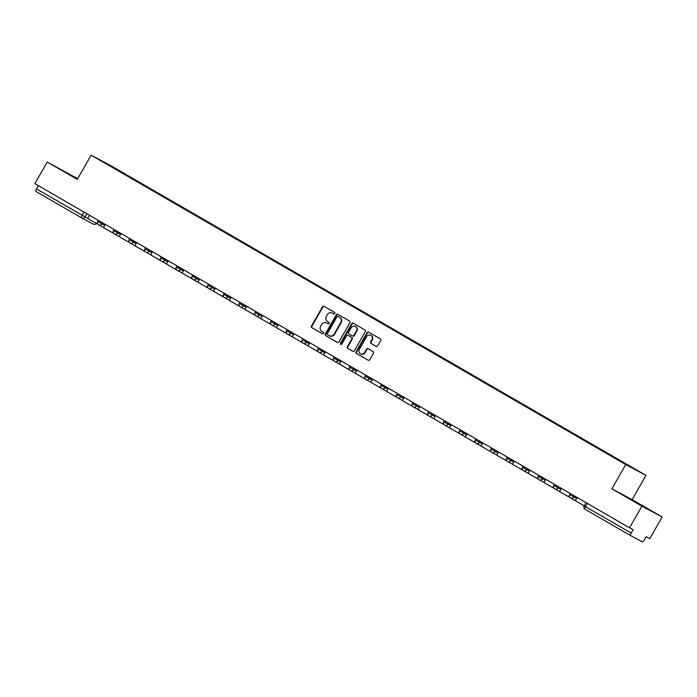<?xml version="1.0" encoding="UTF-8"?>
<svg xmlns="http://www.w3.org/2000/svg" width="697" height="697" viewBox="0 0 697 697"><rect width="100%" height="100%" fill="white"/><g stroke="black" fill="none" stroke-linecap="round" stroke-linejoin="round"><path stroke-width="1.05" d="M334.865 313.545A0.863 0.802 -61.9 0 0 334.604 312.404L324.088 306.314A1.228 1.141 -61.9 0 0 322.484 306.811L311.498 326.004A1.228 1.141 -61.9 0 0 311.873 327.642L322.389 333.724A0.863 0.802 -61.9 0 0 323.513 333.384A0.863 0.802 -61.9 0 0 323.242 332.234L321.883 331.45A3.929 3.659 -61.9 0 1 320.672 326.205L321.587 324.602A3.929 3.659 -61.9 0 1 326.71 323.025L328.069 323.809A0.863 0.802 -61.9 0 0 329.184 323.469A0.863 0.802 -61.9 0 0 328.923 322.319L327.564 321.526A3.929 3.659 -61.9 0 1 326.353 316.281L327.268 314.687A3.929 3.659 -61.9 0 1 332.391 313.11L333.75 313.894A0.863 0.802 -61.9 0 0 334.865 313.545M376.049 346.392A1.228 1.141 -61.9 0 0 377.643 345.904L380.728 340.519A1.228 1.141 -61.9 0 0 380.353 338.873L368.669 332.12A1.228 1.141 -61.9 0 0 367.075 332.608L356.08 351.802A1.228 1.141 -61.9 0 0 356.455 353.449L368.138 360.201A1.228 1.141 -61.9 0 0 369.741 359.713L373.461 353.205A1.228 1.141 -61.9 0 0 373.087 351.567L368.086 348.674A1.228 1.141 -61.9 0 0 366.483 349.171L364.636 352.394A3.285 3.058 -61.9 0 1 360.445 353.762A3.285 3.058 -61.9 0 1 359.347 349.328L366.578 336.695A3.285 3.058 -61.9 0 1 370.778 335.327A3.285 3.058 -61.9 0 1 371.876 339.753L370.665 341.861A1.228 1.141 -61.9 0 0 371.048 343.499L376.11 346.426M625.74 464.577L611.87 488.797L641.92 506.188L629.539 527.803L34.85 183.642L47.23 162.018L77.28 179.408L91.15 155.187L625.74 464.577L645.98 475.389L111.389 165.999L91.15 155.187M349.946 322.702A1.228 1.141 -61.9 0 0 349.572 321.064L337.897 314.303A1.228 1.141 -61.9 0 0 336.294 314.8L325.299 333.994A1.228 1.141 -61.9 0 0 325.682 335.632L337.357 342.393A1.228 1.141 -61.9 0 0 338.96 341.896L349.946 322.702M353.283 323.208L364.958 329.969A1.228 1.141 -61.9 0 1 365.341 331.606L354.346 350.8A1.228 1.141 -61.9 0 1 352.752 351.297L347.751 348.404A1.228 1.141 -61.9 0 1 347.367 346.766L351.828 338.977A1.228 1.141 -61.9 0 0 351.454 337.339L348.134 335.423A1.228 1.141 -61.9 0 0 346.531 335.919L341.896 344.022A0.863 0.802 -61.9 0 1 340.798 344.379A0.863 0.802 -61.9 0 1 340.511 343.22L351.68 323.704A1.228 1.141 -61.9 0 1 353.283 323.208M641.92 506.188L662.15 517L649.77 538.624L646.189 536.707L644.255 540.079A2.5 0.915 120.1 0 1 642.207 541.813L630.75 535.697A2.5 0.915 120.1 0 0 630.75 535.697L585.079 509.263A2.5 0.915 -59.9 0 1 585.071 509.254A2.5 0.915 -59.9 0 1 585.515 506.658L631.186 533.092A2.5 0.915 120.1 0 0 630.741 535.688L585.071 509.254A2.5 2.5 0 0 1 584.147 505.848L585.515 506.658L587.371 503.408M77.663 178.737L47.23 162.018M662.15 517L632.101 499.618L645.98 475.389M629.539 527.803L633.12 529.72L631.186 533.092M81.871 218.03L93.198 224.085A2.5 2.326 -61.9 0 0 93.259 224.12L81.81 217.995A2.5 2.326 -61.9 0 1 81.741 217.961A2.5 0.915 -59.9 0 1 81.732 217.952L36.07 191.527A2.5 0.915 -59.9 0 1 36.061 191.518A2.5 0.915 -59.9 0 1 36.505 188.922L87.77 218.431M38.361 185.672L36.505 188.922M620.095 461.005L123.386 173.579M620.304 460.83L123.622 173.379M77.559 178.929L60.987 169.632L77.419 179.164M611.87 488.797L632.101 499.618M648.393 509.385L624.416 495.715L648.393 509.385M333.889 313.955L332.791 313.319A3.929 3.659 -61.9 0 0 332.591 313.214M326.91 323.129A3.929 3.659 -61.9 0 1 327.111 323.242L328.209 323.87M324.332 306.453A1.228 1.141 -61.9 0 0 322.894 307.028L311.899 326.222A1.228 1.141 -61.9 0 0 312.273 327.86L322.528 333.793M338.132 314.443A1.228 1.141 -61.9 0 0 336.695 315.018L325.708 334.212A1.228 1.141 -61.9 0 0 326.083 335.849L337.522 342.471M338.123 316.429A0.863 0.802 -61.9 0 0 337.008 316.769L327.355 333.619A0.863 0.802 -61.9 0 0 327.625 334.769L329.054 335.597A3.929 3.659 -61.9 0 0 334.177 334.02L340.772 322.502A3.929 3.659 -61.9 0 0 339.561 317.257L338.533 316.647A0.863 0.802 -61.9 0 0 338.489 316.621M329.263 335.71L329.463 335.815A3.929 3.659 -61.9 0 0 334.586 334.238L334.177 334.02M338.533 316.647L339.97 317.475A3.929 3.659 -61.9 0 1 341.182 322.72L334.586 334.238M352.909 351.375L347.751 348.404M348.474 335.606A1.228 1.141 -61.9 0 1 348.535 335.64L351.854 337.557A1.228 1.141 -61.9 0 1 352.229 339.195L347.777 346.984A1.228 1.141 -61.9 0 0 348.151 348.622M353.527 323.347A1.228 1.141 -61.9 0 0 352.09 323.922L340.911 343.438A0.863 0.802 -61.9 0 0 341.016 344.457M356.455 330.901A3.285 3.058 -61.9 0 0 355.357 326.475A3.285 3.058 -61.9 0 0 351.157 327.843L348.613 332.295A1.228 1.141 -61.9 0 0 348.988 333.933L352.307 335.849A1.228 1.141 -61.9 0 0 353.902 335.353L356.455 330.901L356.855 331.119A3.285 3.058 -61.9 0 0 355.557 326.588M352.368 335.884L352.708 336.067A1.228 1.141 -61.9 0 0 354.311 335.571L353.902 335.353M356.855 331.119L354.311 335.571M370.978 335.44A3.285 3.058 -61.9 0 1 372.276 339.97L371.074 342.079A1.228 1.141 -61.9 0 0 371.449 343.717L376.206 346.47M360.645 353.858A3.285 3.058 -61.9 0 0 365.045 352.612L364.636 352.394M368.33 348.814A1.228 1.141 -61.9 0 0 366.892 349.38L365.045 352.612M368.913 332.26A1.228 1.141 -61.9 0 0 367.476 332.826L356.481 352.02A1.228 1.141 -61.9 0 0 356.864 353.658L368.304 360.279M97.554 223.406L97.24 223.955L87.744 218.475L89.556 215.303M96.717 223.667L97.493 222.317M113.28 232.51L112.966 233.059L103.47 227.579L105.291 224.408M112.444 232.772L113.219 231.421M129.015 241.615L128.701 242.155L119.196 236.684L121.017 233.512M128.17 241.876L128.945 240.526M144.741 250.72L144.427 251.26L134.93 245.788L136.751 242.608M143.904 250.981L144.68 249.631M160.467 259.815L160.153 260.364L150.657 254.893L152.477 251.713M159.63 260.086L160.406 258.735M176.202 268.92L175.888 269.469L166.383 263.997L168.204 260.817M175.356 269.19L176.132 267.84M191.928 278.025L191.614 278.573L182.117 273.093L183.938 269.922M191.091 278.295L191.867 276.936M207.654 287.129L207.349 287.678L197.843 282.198L199.664 279.027M206.817 287.391L207.593 286.04M223.388 296.234L223.075 296.774L213.578 291.302L215.39 288.131M222.552 296.495L223.319 295.145M239.115 305.338L238.801 305.878L229.304 300.407L231.125 297.227M238.278 305.6L239.054 304.249M254.849 314.434L254.536 314.983L245.03 309.512L246.851 306.332M254.004 314.704L254.78 313.354M270.575 323.539L270.262 324.088L260.765 318.616L262.577 315.436M269.739 323.809L270.506 322.458M286.301 332.643L285.988 333.192L276.491 327.712L278.312 324.541M285.465 332.913L286.24 331.554M302.036 341.748L301.723 342.297L292.217 336.817L294.038 333.645M301.191 342.009L301.967 340.659M317.762 350.852L317.449 351.393L307.952 345.921L309.773 342.75M316.926 351.114L317.701 349.763M333.488 359.957L333.175 360.497L323.678 355.026L325.499 351.846M332.652 360.218L333.427 358.868M349.223 369.053L348.909 369.602L339.404 364.13L341.225 360.95M348.378 369.323L349.153 367.972M364.949 378.157L364.636 378.706L355.139 373.235L356.96 370.055M364.113 378.427L364.888 377.077M380.675 387.262L380.37 387.811L370.865 382.331L372.686 379.159M379.839 387.532L380.614 386.173M396.41 396.366L396.096 396.915L386.6 391.435L388.412 388.264M395.574 396.628L396.34 395.277M412.136 405.471L411.822 406.011L402.326 400.54L404.147 397.368M411.3 405.732L412.075 404.382M427.871 414.576L427.557 415.116L418.052 409.644L419.873 406.464M427.026 414.837L427.801 413.487M443.597 423.671L443.283 424.22L433.787 418.749L435.599 415.569M442.761 423.942L443.527 422.591M459.323 432.776L459.009 433.325L449.513 427.853L451.334 424.673M458.487 433.046L459.262 431.696M475.058 441.881L474.744 442.429L465.239 436.949L467.06 433.778M474.213 442.151L474.988 440.792M490.784 450.985L490.47 451.534L480.974 446.054L482.786 442.883M489.947 451.247L490.723 449.896M506.51 460.09L506.196 460.63L496.7 455.158L498.521 451.987M505.673 460.351L506.449 459.001M522.245 469.194L521.931 469.734L512.426 464.263L514.247 461.083M521.4 469.456L522.175 468.105M537.971 478.29L537.657 478.839L528.16 473.368L529.981 470.187M537.134 478.56L537.91 477.21M553.697 487.395L553.392 487.944L543.887 482.472L545.707 479.292M552.86 487.665L553.636 486.314M569.432 496.499L569.118 497.048L559.621 491.568L561.433 488.397M568.595 496.769L569.362 495.41M584.182 505.787L575.347 500.673L577.168 497.501M86.846 213.735L85.008 216.959A2.5 2.326 -61.9 0 1 81.81 217.995A2.5 2.5 0 0 1 81.732 217.952A2.5 0.915 -59.9 0 1 82.176 215.356L84.041 212.106M574.459 495.933L573.858 496.978L576.619 498.46M558.724 486.828L558.123 487.874L560.885 489.355M542.998 477.724L542.397 478.769L545.159 480.25M527.263 468.619L526.662 469.673L529.432 471.146M511.537 459.515L510.936 460.569L513.698 462.041M495.811 450.41L495.21 451.464L497.972 452.937M480.076 441.314L479.475 442.36L482.246 443.841M464.35 432.21L463.749 433.255L466.511 434.736M448.624 423.105L448.023 424.151L450.785 425.632M432.889 414.001L432.288 415.055L435.05 416.527M417.163 404.896L416.562 405.95L419.324 407.423M401.437 395.791L400.836 396.846L403.598 398.318M385.702 386.696L385.101 387.741L387.863 389.222M369.976 377.591L369.375 378.637L372.137 380.118M354.242 368.486L353.64 369.532L356.411 371.013M338.515 359.382L337.914 360.436L340.676 361.909M322.789 350.277L322.188 351.332L324.95 352.804M307.055 341.173L306.453 342.227L309.224 343.699M291.329 332.077L290.727 333.122L293.489 334.604M275.603 322.972L275.001 324.018L277.763 325.499M259.868 313.868L259.267 314.913L262.037 316.394M244.142 304.763L243.541 305.817L246.302 307.29M228.416 295.659L227.814 296.713L230.576 298.185M212.681 286.554L212.08 287.608L214.842 289.081M196.955 277.458L196.354 278.504L199.115 279.985M181.22 268.354L180.628 269.399L183.389 270.88M165.494 259.249L164.893 260.295L167.655 261.776M149.768 250.145L149.167 251.199L151.929 252.671M134.033 241.04L133.432 242.094L136.203 243.567M118.307 231.935L117.706 232.99L120.468 234.462M102.581 222.84L101.98 223.885L104.742 225.366M98.39 220.418L97.789 221.472L101.98 223.885A2.5 2.326 118.1 0 1 98.713 224.887M114.125 229.522L113.515 230.576L117.706 232.99A2.5 2.326 118.1 0 1 114.447 233.992M129.851 238.618L129.25 239.681L133.432 242.094A2.5 2.326 118.1 0 1 130.173 243.096M145.586 247.723L144.976 248.785L149.167 251.199A2.5 2.326 118.1 0 1 145.908 252.201M161.312 256.827L160.702 257.89L164.893 260.295A2.5 2.326 118.1 0 1 161.634 261.305M177.038 265.932L176.437 266.986L180.628 269.399A2.5 2.326 118.1 0 1 177.36 270.41M192.773 275.036L192.163 276.09L196.354 278.504A2.5 2.326 118.1 0 1 193.095 279.506M208.499 284.141L207.889 285.195L212.08 287.608A2.5 2.326 118.1 0 1 208.821 288.61M224.225 293.237L223.624 294.3L227.814 296.713A2.5 2.326 118.1 0 1 224.547 297.715M239.96 302.341L239.35 303.404L243.541 305.817A2.5 2.326 118.1 0 1 240.282 306.819M255.686 311.446L255.076 312.509L259.267 314.913A2.5 2.326 118.1 0 1 256.008 315.924M271.412 320.55L270.811 321.605L275.001 324.018A2.5 2.326 118.1 0 1 271.734 325.029M287.147 329.655L286.537 330.709L290.727 333.122A2.5 2.326 118.1 0 1 287.469 334.124M302.873 338.759L302.271 339.814L306.453 342.227A2.5 2.326 118.1 0 1 303.195 343.229M318.607 347.855L317.998 348.918L322.188 351.332A2.5 2.326 118.1 0 1 318.921 352.333M334.333 356.96L333.724 358.023L337.914 360.436A2.5 2.326 118.1 0 1 334.656 361.438M350.06 366.064L349.458 367.127L353.64 369.532A2.5 2.326 118.1 0 1 350.382 370.543M365.794 375.169L365.184 376.223L369.375 378.637A2.5 2.326 118.1 0 1 366.117 379.647M381.52 384.274L380.91 385.328L385.101 387.741A2.5 2.326 118.1 0 1 381.843 388.743M397.246 393.378L396.645 394.432L400.836 396.846A2.5 2.326 118.1 0 1 397.569 397.848M412.981 402.474L412.371 403.537L416.562 405.95A2.5 2.326 118.1 0 1 413.304 406.952M428.707 411.578L428.097 412.641L432.288 415.055A2.5 2.326 118.1 0 1 429.03 416.057M444.433 420.683L443.832 421.746L448.023 424.151A2.5 2.326 118.1 0 1 444.756 425.161M460.168 429.788L459.558 430.842L463.749 433.255A2.5 2.326 118.1 0 1 460.49 434.266M475.894 438.892L475.293 439.946L479.475 442.36A2.5 2.326 118.1 0 1 476.217 443.362M491.629 447.997L491.019 449.051L495.21 451.464A2.5 2.326 118.1 0 1 491.943 452.466M507.355 457.093L506.745 458.156L510.936 460.569A2.5 2.326 118.1 0 1 507.677 461.571M523.081 466.197L522.48 467.26L526.662 469.673A2.5 2.326 118.1 0 1 523.403 470.675M538.816 475.302L538.206 476.365L542.397 478.769A2.5 2.326 118.1 0 1 539.138 479.78M554.542 484.406L553.932 485.461L558.123 487.874A2.5 2.326 118.1 0 1 554.864 488.885M570.268 493.511L569.667 494.565L573.858 496.978A2.5 2.326 118.1 0 1 570.59 497.989M96.386 223.484A2.5 2.5 0 0 1 93.259 224.12A2.5 2.326 -61.9 0 0 96.238 223.397M97.789 221.472A2.5 2.5 0 0 0 98.782 224.931L103.531 227.466M113.515 230.576A2.5 2.5 0 0 0 114.508 234.026L119.265 236.571M129.25 239.681A2.5 2.5 0 0 0 130.234 243.131L134.991 245.675M144.976 248.785A2.5 2.5 0 0 0 145.969 252.236L150.726 254.78M160.702 257.89A2.5 2.5 0 0 0 161.695 261.34L166.452 263.884M176.437 266.986A2.5 2.5 0 0 0 177.43 270.445L182.178 272.98M192.163 276.09A2.5 2.5 0 0 0 193.156 279.549L197.913 282.085M207.889 285.195A2.5 2.5 0 0 0 208.882 288.645L213.639 291.189M223.624 294.3A2.5 2.5 0 0 0 224.617 297.75L229.365 300.294M239.35 303.404A2.5 2.5 0 0 0 240.343 306.854L245.1 309.398M255.076 312.509A2.5 2.5 0 0 0 256.069 315.959L260.826 318.503M270.811 321.605A2.5 2.5 0 0 0 271.804 325.063L276.552 327.599M286.537 330.709A2.5 2.5 0 0 0 287.53 334.168L292.287 336.703M302.271 339.814A2.5 2.5 0 0 0 303.256 343.264L308.013 345.808M317.998 348.918A2.5 2.5 0 0 0 318.991 352.368L323.748 354.912M333.724 358.023A2.5 2.5 0 0 0 334.717 361.473L339.474 364.017M349.458 367.127A2.5 2.5 0 0 0 350.452 370.577L355.2 373.122M365.184 376.223A2.5 2.5 0 0 0 366.178 379.682L370.935 382.217M380.91 385.328A2.5 2.5 0 0 0 381.904 388.787L386.661 391.322M396.645 394.432A2.5 2.5 0 0 0 397.638 397.882L402.387 400.427M412.371 403.537A2.5 2.5 0 0 0 413.365 406.987L418.122 409.531M428.097 412.641A2.5 2.5 0 0 0 429.091 416.092L433.848 418.636M443.832 421.746A2.5 2.5 0 0 0 444.825 425.196L449.574 427.74M459.558 430.842A2.5 2.5 0 0 0 460.551 434.301L465.308 436.836M475.293 439.946A2.5 2.5 0 0 0 476.278 443.405L481.035 445.941M491.019 449.051A2.5 2.5 0 0 0 492.012 452.501L496.769 455.045M506.745 458.156A2.5 2.5 0 0 0 507.738 461.606L512.495 464.15M522.48 467.26A2.5 2.5 0 0 0 523.473 470.71L528.221 473.254M538.206 476.365A2.5 2.5 0 0 0 539.199 479.815L543.956 482.359M553.932 485.461A2.5 2.5 0 0 0 554.925 488.919L559.682 491.455M569.667 494.565A2.5 2.5 0 0 0 570.66 498.024L575.408 500.559M586.003 502.615L584.147 505.848M81.732 217.952L36.061 191.518"/></g></svg>
